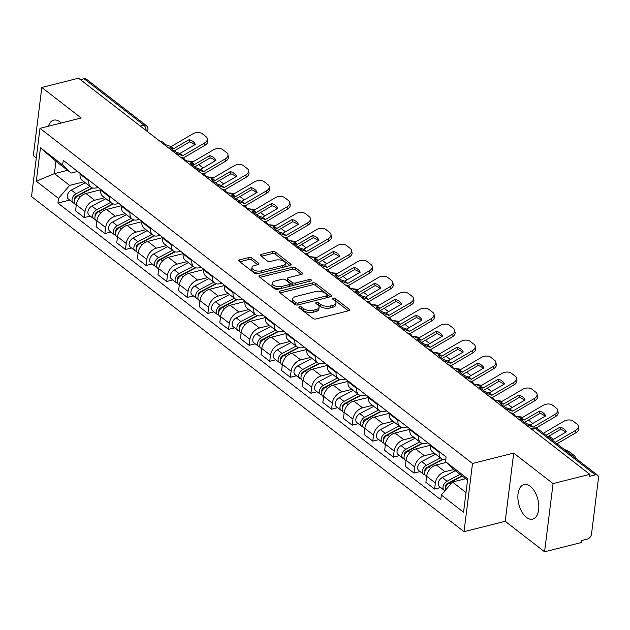 <?xml version="1.0" encoding="UTF-8"?>
<svg xmlns="http://www.w3.org/2000/svg" width="630" height="630" viewBox="0 0 630 630"><rect width="100%" height="100%" fill="white"/><g stroke="black" fill="none" stroke-linecap="round" stroke-linejoin="round"><path stroke-width="0.94" d="M299.502 306.723A1.567 0.756 7.1 0 0 298.856 307.227A1.567 0.756 7.1 0 0 299.14 307.747L312.921 318.418A2.244 1.079 7.1 0 0 316.032 318.969L348.658 310.74A2.244 1.079 7.1 0 0 349.587 310.015A2.244 1.079 7.1 0 0 349.177 309.283L335.396 298.604A1.567 0.756 7.1 0 0 333.223 298.218A1.567 0.756 7.1 0 0 332.569 298.73A1.567 0.756 7.1 0 0 332.861 299.242L334.64 300.628A7.174 3.449 7.1 0 1 335.963 302.975A7.174 3.449 7.1 0 1 332.994 305.306L330.27 305.991A7.174 3.449 7.1 0 1 320.323 304.235L318.536 302.857A1.567 0.756 7.1 0 0 316.362 302.471A1.567 0.756 7.1 0 0 315.709 302.983A1.567 0.756 7.1 0 0 316 303.495L317.78 304.873A7.174 3.449 7.1 0 1 319.103 307.227A7.174 3.449 7.1 0 1 316.134 309.55L313.409 310.236A7.174 3.449 7.1 0 1 303.463 308.487L301.675 307.101A1.567 0.756 7.1 0 0 299.502 306.723M61.204 123.007A17.813 9.836 -104.1 0 0 59.968 121.921A17.813 9.836 -104.1 0 0 53.684 120.157A17.813 9.836 -104.1 0 0 48.415 126.236M526.412 517.34A17.813 9.836 -104.1 0 0 532.704 519.112A17.813 9.836 -104.1 0 0 538.752 504.764A17.813 9.836 -104.1 0 0 530.279 486.328A17.813 9.836 -104.1 0 0 523.995 484.557A17.813 9.836 -104.1 0 0 517.939 498.905A17.813 9.836 -104.1 0 0 526.412 517.34M251.976 258.079A2.244 1.079 7.1 0 0 248.874 257.528L239.715 259.836A2.244 1.079 7.1 0 0 238.786 260.568A2.244 1.079 7.1 0 0 239.203 261.3L254.504 273.16A2.244 1.079 7.1 0 0 257.607 273.704L290.241 265.482A2.244 1.079 7.1 0 0 291.17 264.75A2.244 1.079 7.1 0 0 290.761 264.017L275.46 252.157A2.244 1.079 7.1 0 0 272.349 251.614L261.285 254.402A2.244 1.079 7.1 0 0 260.363 255.126A2.244 1.079 7.1 0 0 260.773 255.859L267.317 260.938A2.244 1.079 7.1 0 0 270.427 261.481L275.916 260.103A6.001 2.882 7.1 0 1 282.264 260.529A6.001 2.882 7.1 0 1 285.335 263.529A6.001 2.882 7.1 0 1 282.854 265.474L261.371 270.892A6.001 2.882 7.1 0 1 255.016 270.467A6.001 2.882 7.1 0 1 251.953 267.466A6.001 2.882 7.1 0 1 254.433 265.514L258.009 264.616A2.244 1.079 7.1 0 0 258.938 263.883A2.244 1.079 7.1 0 0 258.528 263.151L251.976 258.079L251.732 260.064A2.244 1.079 7.1 0 0 248.622 259.521L239.778 261.749M513.702 453.096L505.213 521.293L544.58 551.793L553.069 483.604L513.702 453.096L472.516 463.483L39.997 128.355L81.175 117.975L41.808 87.468L78.561 78.207L589.822 474.335L589.578 476.327L595.303 474.878L535.453 428.51A4.567 2.52 -104.1 0 0 533.846 428.061L531.019 428.77M553.069 483.604L589.822 474.335M280.043 291.084A2.244 1.079 7.1 0 0 279.114 291.816A2.244 1.079 7.1 0 0 279.531 292.548L294.832 304.4A2.244 1.079 7.1 0 0 297.943 304.952L330.569 296.722A2.244 1.079 7.1 0 0 331.498 295.998A2.244 1.079 7.1 0 0 331.089 295.265L315.787 283.405A2.244 1.079 7.1 0 0 312.677 282.862L280.043 291.084L279.83 292.785M274.664 288.784L259.363 276.924A2.244 1.079 7.1 0 1 258.954 276.192A2.244 1.079 7.1 0 1 259.883 275.46L292.509 267.238A2.244 1.079 7.1 0 1 295.62 267.781L302.172 272.861A2.244 1.079 7.1 0 1 302.581 273.593A2.244 1.079 7.1 0 1 301.652 274.318L288.422 277.657A2.244 1.079 7.1 0 0 287.493 278.381A2.244 1.079 7.1 0 0 287.902 279.121L292.249 282.484A2.244 1.079 7.1 0 0 295.36 283.027L309.133 279.555A1.567 0.756 7.1 0 1 310.795 279.673A1.567 0.756 7.1 0 1 311.598 280.452A1.567 0.756 7.1 0 1 310.952 280.964L277.775 289.327A2.244 1.079 7.1 0 1 274.664 288.784M544.58 551.793L581.332 542.532L581.577 540.54L587.302 539.099A4.567 3.111 127.8 0 0 591.491 534.193L598.5 477.926A4.567 3.111 127.8 0 0 597.602 475.248A4.567 3.111 127.8 0 0 595.303 474.878M505.213 521.293L464.026 531.673L31.5 196.552L39.997 128.355M41.808 87.468L33.319 155.665L36.304 157.98M80.435 79.656L84.042 78.75A4.567 3.111 -52.2 0 1 86.341 79.112L146.191 125.48A4.567 3.111 127.8 0 0 143.884 125.118L84.042 78.75M445.78 459.53A10.505 7.166 -52.2 0 1 441.236 458.538A10.505 7.166 -52.2 0 1 439.181 452.372L439.267 451.671M446.331 462.412L436.283 464.948A10.505 7.166 127.8 0 0 426.644 476.233L435.362 482.99A10.505 7.166 -52.2 0 1 445.001 471.705L453.765 469.492M435.362 482.99L434.606 489.053L440.669 487.526M430.542 444.914L430.455 445.615A10.505 7.166 127.8 0 0 432.519 451.781L441.236 458.538M426.644 476.233L425.888 482.297L434.606 489.053M427.943 442.898L425.927 443.41A10.505 7.166 -52.2 0 1 420.627 442.567A10.505 7.166 -52.2 0 1 418.572 436.401L418.659 435.7M420.052 471.555L413.997 473.083L414.753 467.019A10.505 7.166 -52.2 0 1 424.392 455.734L434.369 453.214M409.933 428.943L409.847 429.644A10.505 7.166 127.8 0 0 411.91 435.81L420.627 442.567M430.503 445.237L415.674 448.977A10.505 7.166 127.8 0 0 406.035 460.262L405.279 466.326L413.997 473.083M407.334 426.927L405.318 427.439A10.505 7.166 -52.2 0 1 400.018 426.597A10.505 7.166 -52.2 0 1 397.963 420.43L398.05 419.73M399.444 455.592L393.388 457.12L394.144 451.048A10.505 7.166 -52.2 0 1 403.783 439.764L413.76 437.252M389.324 412.973L389.238 413.682A10.505 7.166 127.8 0 0 391.301 419.84L400.018 426.597M409.894 429.266L395.057 433.007A10.505 7.166 127.8 0 0 385.426 444.3L384.67 450.363L393.388 457.12M386.725 410.965L384.709 411.469A10.505 7.166 -52.2 0 1 379.41 410.634A10.505 7.166 -52.2 0 1 377.354 404.468L377.441 403.767M378.835 439.622L372.779 441.15L373.535 435.086A10.505 7.166 -52.2 0 1 383.174 423.793L393.151 421.281M368.715 397.01L368.629 397.711A10.505 7.166 127.8 0 0 370.692 403.877L379.41 410.634M389.285 413.304L374.448 417.044A10.505 7.166 127.8 0 0 364.817 428.329L364.061 434.393L372.779 441.15M366.117 394.994L364.101 395.498A10.505 7.166 -52.2 0 1 358.801 394.663A10.505 7.166 -52.2 0 1 356.738 388.497L356.832 387.796M358.226 423.651L352.17 425.179L352.926 419.115A10.505 7.166 -52.2 0 1 362.565 407.83L372.543 405.31M348.106 381.04L348.02 381.741A10.505 7.166 127.8 0 0 350.083 387.907L358.801 394.663M368.676 397.333L353.839 401.074A10.505 7.166 127.8 0 0 344.208 412.359L343.452 418.422L352.17 425.179M345.508 379.024L343.492 379.536A10.505 7.166 -52.2 0 1 338.192 378.693A10.505 7.166 -52.2 0 1 336.129 372.527L336.223 371.826M337.617 407.689L331.561 409.209L332.317 403.145A10.505 7.166 -52.2 0 1 341.956 391.86L351.934 389.34M327.498 365.069L327.411 365.77A10.505 7.166 127.8 0 0 329.474 371.936L338.192 378.693M348.067 381.363L333.231 385.103A10.505 7.166 127.8 0 0 323.599 396.396L322.843 402.46L331.561 409.209M324.899 363.053L322.883 363.565A10.505 7.166 -52.2 0 1 317.583 362.723A10.505 7.166 -52.2 0 1 315.52 356.564L315.614 355.863M317.008 391.718L310.952 393.246L311.708 387.182A10.505 7.166 -52.2 0 1 321.347 375.889L331.325 373.377M306.889 349.107L306.802 349.808A10.505 7.166 127.8 0 0 308.865 355.974L317.583 362.723M327.458 365.4L312.622 369.133A10.505 7.166 127.8 0 0 302.991 380.425L302.235 386.489L310.952 393.246M304.29 347.091L302.274 347.595A10.505 7.166 -52.2 0 1 296.974 346.76A10.505 7.166 -52.2 0 1 294.911 340.594L295.005 339.893M296.399 375.748L290.343 377.275L291.099 371.212A10.505 7.166 -52.2 0 1 300.738 359.927L310.716 357.407M286.28 333.136L286.193 333.837A10.505 7.166 127.8 0 0 288.257 340.003L296.974 346.76M306.849 349.43L292.013 353.17A10.505 7.166 127.8 0 0 282.382 364.455L281.626 370.519L290.343 377.275M283.681 331.12L281.665 331.632A10.505 7.166 -52.2 0 1 276.365 330.789A10.505 7.166 -52.2 0 1 274.302 324.623L274.397 323.922M275.79 359.777L269.734 361.305L270.49 355.241A10.505 7.166 -52.2 0 1 280.13 343.956L290.107 341.436M265.671 317.166L265.584 317.866A10.505 7.166 127.8 0 0 267.648 324.033L276.365 330.789M286.24 333.459L271.404 337.2A10.505 7.166 127.8 0 0 261.773 348.484L261.017 354.548L269.734 361.305M263.072 315.15L261.056 315.661A10.505 7.166 -52.2 0 1 255.756 314.819A10.505 7.166 -52.2 0 1 253.693 308.661L253.788 307.952M255.181 343.815L249.126 345.342L249.882 339.279A10.505 7.166 -52.2 0 1 259.521 327.986L269.498 325.474M245.062 301.203L244.975 301.904A10.505 7.166 127.8 0 0 247.039 308.062L255.756 314.819M265.632 317.488L250.795 321.229A10.505 7.166 127.8 0 0 241.164 332.522L240.408 338.586L249.126 345.342M242.463 299.187L240.447 299.691A10.505 7.166 -52.2 0 1 235.148 298.856A10.505 7.166 -52.2 0 1 233.084 292.69L233.179 291.989M234.573 327.844L228.517 329.372L229.273 323.308A10.505 7.166 -52.2 0 1 238.912 312.023L248.889 309.503M224.453 285.232L224.367 285.933A10.505 7.166 127.8 0 0 226.43 292.099L235.148 298.856M245.023 301.526L230.186 305.267A10.505 7.166 127.8 0 0 220.555 316.551L219.799 322.615L228.517 329.372M221.855 283.216L219.839 283.728A10.505 7.166 -52.2 0 1 214.539 282.886A10.505 7.166 -52.2 0 1 212.475 276.72L212.57 276.019M213.964 311.874L207.908 313.401L208.664 307.338A10.505 7.166 -52.2 0 1 218.303 296.053L228.28 293.533M203.844 269.262L203.758 269.963A10.505 7.166 127.8 0 0 205.821 276.129L214.539 282.886M224.414 285.555L209.577 289.296A10.505 7.166 127.8 0 0 199.946 300.581L199.19 306.645L207.908 313.401M201.246 267.246L199.23 267.758A10.505 7.166 -52.2 0 1 193.93 266.915A10.505 7.166 -52.2 0 1 191.866 260.749L191.953 260.048M193.355 295.911L187.299 297.439L188.055 291.367A10.505 7.166 -52.2 0 1 197.694 280.082L207.672 277.57M183.236 253.291L183.149 254A10.505 7.166 127.8 0 0 185.212 260.159L193.93 266.915M203.805 269.585L188.969 273.325A10.505 7.166 127.8 0 0 179.337 284.618L178.581 290.682L187.299 297.439M180.637 251.275L178.621 251.787A10.505 7.166 -52.2 0 1 173.321 250.945A10.505 7.166 -52.2 0 1 171.258 244.786L171.344 244.086M172.746 279.94L166.69 281.468L167.446 275.405A10.505 7.166 -52.2 0 1 177.085 264.112L187.063 261.6M162.627 237.329L162.54 238.03A10.505 7.166 127.8 0 0 164.603 244.196L173.321 250.945M183.196 253.622L168.36 257.363A10.505 7.166 127.8 0 0 158.728 268.648L157.972 274.712L166.69 281.468M160.028 235.313L158.004 235.817A10.505 7.166 -52.2 0 1 152.712 234.982A10.505 7.166 -52.2 0 1 150.649 228.816L150.735 228.115M152.137 263.97L146.081 265.498L146.837 259.434A10.505 7.166 -52.2 0 1 156.476 248.149L166.454 245.629M142.018 221.358L141.931 222.059A10.505 7.166 127.8 0 0 143.994 228.225L152.712 234.982M162.587 237.652L147.751 241.392A10.505 7.166 127.8 0 0 138.12 252.677L137.364 258.741L146.081 265.498M139.419 219.342L137.395 219.854A10.505 7.166 -52.2 0 1 132.103 219.012A10.505 7.166 -52.2 0 1 130.04 212.845L130.126 212.145M131.528 248L125.472 249.527L126.228 243.464A10.505 7.166 -52.2 0 1 135.867 232.179L145.845 229.659M121.409 205.388L121.322 206.089A10.505 7.166 127.8 0 0 123.386 212.255L132.103 219.012M141.978 221.681L127.142 225.422A10.505 7.166 127.8 0 0 117.511 236.707L116.755 242.778L125.472 249.527M118.81 203.372L116.786 203.884A10.505 7.166 -52.2 0 1 111.494 203.041A10.505 7.166 -52.2 0 1 109.431 196.883L109.518 196.174M110.919 232.037L104.863 233.565L105.62 227.501A10.505 7.166 -52.2 0 1 115.251 216.208L125.236 213.696M100.8 189.425L100.713 190.126A10.505 7.166 127.8 0 0 102.777 196.292L111.494 203.041M121.37 205.719L106.533 209.451A10.505 7.166 127.8 0 0 96.902 220.744L96.146 226.808L104.863 233.565M98.201 187.409L96.177 187.913A10.505 7.166 -52.2 0 1 90.885 187.078A10.505 7.166 -52.2 0 1 88.822 180.912L88.909 180.212M90.311 216.066L84.255 217.594L85.011 211.53A10.505 7.166 -52.2 0 1 94.642 200.245L104.627 197.726M80.191 173.455L80.105 174.156A10.505 7.166 127.8 0 0 82.168 180.322L90.885 187.078M100.761 189.748L85.924 193.489A10.505 7.166 127.8 0 0 76.293 204.774L75.537 210.837L84.255 217.594M467.539 480.202L453.994 469.704L445.512 461.633L446.095 456.963L63.244 160.327L62.661 164.997L71.143 173.069L55.944 161.296L54.408 173.62L69.607 185.393L84.018 181.755M465.617 478.713L452.458 482.029L466.003 492.526M445.512 461.633L467.712 478.831L463.546 512.229L441.354 495.038L452.458 482.029M69.607 185.393L58.503 198.395L57.921 203.073L440.772 499.708L441.354 495.038M58.503 198.395L36.312 181.204L40.47 147.798L62.661 164.997M472.516 463.483L464.026 531.673M67.575 170.305L54.408 173.62L36.312 181.204M77.592 171.439L71.143 173.069M69.702 200.096L57.921 203.073M55.944 161.296L40.47 147.798M300.345 308.676A1.567 0.756 7.1 0 1 301.431 309.094L303.211 310.472A7.174 3.449 7.1 0 0 313.165 312.228L313.409 310.236M319.103 307.227L318.851 309.212A7.174 3.449 7.1 0 1 315.882 311.543L313.165 312.228M335.963 302.975L335.711 304.959A7.174 3.449 7.1 0 1 332.742 307.29L330.025 307.975A7.174 3.449 7.1 0 1 320.072 306.227L318.292 304.841A1.567 0.756 7.1 0 0 317.205 304.424M348.351 310.818L335.152 300.589A1.567 0.756 7.1 0 0 334.065 300.179M330.262 296.801L315.536 285.398A2.244 1.079 7.1 0 0 312.425 284.847L280.106 292.997M295.942 302.66A1.567 0.756 7.1 0 0 298.116 303.046L326.757 295.824A1.567 0.756 7.1 0 0 327.411 295.312A1.567 0.756 7.1 0 0 327.12 294.801L325.238 293.344A7.174 3.449 7.1 0 0 315.291 291.588L295.714 296.525A7.174 3.449 7.1 0 0 292.745 298.856A7.174 3.449 7.1 0 0 294.06 301.203L295.942 302.66L295.69 304.644A1.567 0.756 7.1 0 0 296.565 305.022M326.907 297.651A1.567 0.756 7.1 0 0 327.159 297.297L327.411 295.312M292.745 298.856L292.493 300.841A7.174 3.449 7.1 0 0 293.816 303.188L294.06 301.203M295.69 304.644L293.816 303.188M259.946 277.373L292.265 269.223L292.509 267.238M301.345 274.397L295.375 269.774A2.244 1.079 7.1 0 0 292.265 269.223M287.493 278.381L287.241 280.374A2.244 1.079 7.1 0 0 287.658 281.106L291.997 284.469A2.244 1.079 7.1 0 0 294.501 285.106M274.688 281.122A6.001 2.882 7.1 0 0 272.207 283.067A6.001 2.882 7.1 0 0 275.271 286.067A6.001 2.882 7.1 0 0 281.626 286.493L289.194 284.587A2.244 1.079 7.1 0 0 290.123 283.854A2.244 1.079 7.1 0 0 289.705 283.122L285.366 279.759A2.244 1.079 7.1 0 0 282.256 279.208L274.688 281.122M272.207 283.067L271.955 285.051A6.001 2.882 7.1 0 0 280.421 288.658M289.43 286.39A2.244 1.079 7.1 0 0 289.871 285.847L290.123 283.854M257.702 264.695L251.732 260.064M251.953 267.466L251.701 269.451A6.001 2.882 7.1 0 0 260.166 273.058M283.437 267.191A6.001 2.882 7.1 0 0 285.083 265.521L285.335 263.529M289.934 265.553L275.208 254.15A2.244 1.079 7.1 0 0 272.097 253.599L261.348 256.308M564.307 449.442A6.851 1.921 22 0 1 570.071 452.332L573.906 455.301A6.851 1.921 22 0 1 575.237 457.301L575.048 457.766M461.947 475.87L447.347 483.556A2.74 1.866 127.8 0 0 445.567 487.36M460.026 474.382L447.032 481.226A5.709 3.89 127.8 0 0 443.284 485.738A5.709 3.89 127.8 0 0 444.15 490.227A5.709 3.89 127.8 0 0 445.063 490.691M455.269 470.697L442.276 477.54A5.709 3.89 127.8 0 0 438.527 482.052A5.709 3.89 127.8 0 0 439.394 486.541L444.15 490.227M450.127 482.509L448.599 482.895M462.27 476.123L449.277 482.958A5.709 3.89 127.8 0 0 445.363 490.337M546.045 435.298L560.07 427.077L560.527 429.337L547.903 436.732M552.25 440.11L566.275 431.889A14.159 8.93 168.6 0 0 560.07 427.077M578.277 426.006L578.726 428.266A6.851 4.323 168.6 0 1 575.977 432.692L575.521 430.432A6.851 4.323 -11.4 0 0 578.277 426.006A6.851 4.323 -11.4 0 0 577.048 424.147L573.213 421.179A6.851 4.323 -11.4 0 0 563.763 421.32L543.399 433.251M557.014 443.796L575.977 432.692M560.527 429.337A14.159 8.93 168.6 0 1 565.59 432.29M555.156 442.362L575.521 430.432M549.053 436.062A6.851 1.921 22 0 1 549.462 436.362L553.298 439.33A6.851 1.921 22 0 1 553.416 439.425M442.551 459.262L426.738 467.586A2.74 1.866 127.8 0 0 424.959 471.397M440.401 457.892L426.423 465.255A5.709 3.89 127.8 0 0 422.675 469.767A5.709 3.89 127.8 0 0 423.541 474.256A5.709 3.89 127.8 0 0 424.903 474.815M435.653 454.206L421.667 461.57A5.709 3.89 127.8 0 0 417.918 466.082A5.709 3.89 127.8 0 0 418.785 470.571L423.541 474.256M429.518 466.547L427.99 466.924M443.048 459.42L428.668 466.995A5.709 3.89 127.8 0 0 424.919 471.508A5.709 3.89 127.8 0 0 425.785 475.997L426.597 476.627M528.444 420.092A6.851 1.921 22 0 1 528.853 420.399L532.689 423.36A6.851 1.921 22 0 1 532.807 423.454M522.64 417.367A6.851 1.921 22 0 0 519.876 416.761L516.671 416.398M421.942 443.292L406.13 451.623A2.74 1.866 127.8 0 0 404.35 455.427M419.793 441.921L405.807 449.284A5.709 3.89 127.8 0 0 402.066 453.797A5.709 3.89 127.8 0 0 402.932 458.286A5.709 3.89 127.8 0 0 404.295 458.845M415.044 438.236L401.058 445.599A5.709 3.89 127.8 0 0 397.309 450.119A5.709 3.89 127.8 0 0 398.176 454.6L402.932 458.286M408.909 450.576L407.382 450.962M422.439 443.457L408.059 451.025A5.709 3.89 127.8 0 0 404.31 455.537A5.709 3.89 127.8 0 0 405.177 460.026L405.988 460.656M507.835 404.121A6.851 1.921 22 0 1 508.245 404.428L512.08 407.397A6.851 1.921 22 0 1 512.198 407.492M502.031 401.397A6.851 1.921 22 0 0 499.259 400.79L496.062 400.428M401.334 427.329L385.521 435.653A2.74 1.866 127.8 0 0 383.741 439.456M399.184 425.951L385.198 433.314A5.709 3.89 127.8 0 0 381.457 437.834A5.709 3.89 127.8 0 0 382.323 442.323A5.709 3.89 127.8 0 0 383.686 442.882M394.435 422.265L380.449 429.628A5.709 3.89 127.8 0 0 376.701 434.149A5.709 3.89 127.8 0 0 377.567 438.637L382.323 442.323M388.3 434.606L386.773 434.991M401.83 427.487L387.45 435.054A5.709 3.89 127.8 0 0 383.702 439.575A5.709 3.89 127.8 0 0 384.568 444.063L385.379 444.685M539.461 411.114L524.105 420.084L520.262 418.777A14.159 2.268 29.1 0 0 522.664 420.934A14.159 2.268 29.1 0 0 526.467 423.588L530.31 424.896L545.667 415.926A14.159 8.93 168.6 0 0 539.461 411.114L539.918 413.374L524.68 422.297A3.426 2.339 -52.2 0 1 524.593 422.344M514.907 415.769L521.459 418.036L543.154 405.35A6.851 4.323 -11.4 0 1 552.605 405.208L556.44 408.177A6.851 4.323 -11.4 0 1 557.668 410.035L558.117 412.296A6.851 4.323 168.6 0 1 555.369 416.721L554.912 414.461A6.851 4.323 -11.4 0 0 557.668 410.035M525.428 424.447L533.216 427.148L554.912 414.461M536.035 428.046L555.369 416.721M539.918 413.374A14.159 8.93 168.6 0 1 544.981 416.328M518.852 395.144L503.496 404.121L499.653 402.814A14.159 2.268 29.1 0 0 502.055 404.972A14.159 2.268 29.1 0 0 505.858 407.626L509.702 408.933L525.058 399.955A14.159 8.93 168.6 0 0 518.852 395.144L519.309 397.404L504.071 406.326A3.426 2.339 -52.2 0 1 503.984 406.374M494.298 399.806L500.85 402.074L522.546 389.387A6.851 4.323 -11.4 0 1 531.996 389.238L535.831 392.207A6.851 4.323 -11.4 0 1 537.059 394.065L537.508 396.325A6.851 4.323 168.6 0 1 534.76 400.751L534.303 398.499A6.851 4.323 -11.4 0 0 537.059 394.065M504.819 408.476L512.607 411.185L534.303 398.499M512.97 413.508A3.426 2.339 127.8 0 0 513.182 413.39L534.76 400.751M519.309 397.404A14.159 8.93 168.6 0 1 524.373 400.357M498.243 379.173L482.887 388.151L479.044 386.844A14.159 2.268 29.1 0 0 481.446 389.001A14.159 2.268 29.1 0 0 485.25 391.655L489.093 392.962L504.449 383.985A14.159 8.93 168.6 0 0 498.243 379.173L498.7 381.433L483.462 390.364A3.426 2.339 -52.2 0 1 483.375 390.411M473.689 383.835L480.241 386.103L501.937 373.417A6.851 4.323 -11.4 0 1 511.387 373.267L515.222 376.236A6.851 4.323 -11.4 0 1 516.45 378.102L516.899 380.363A6.851 4.323 168.6 0 1 514.151 384.788L513.694 382.528A6.851 4.323 -11.4 0 0 516.45 378.102M484.21 392.506L491.998 395.215L513.694 382.528M492.361 397.546A3.426 2.339 127.8 0 0 492.573 397.42L514.151 384.788M498.7 381.433A14.159 8.93 168.6 0 1 503.764 384.387M487.226 388.159A6.851 1.921 22 0 1 487.636 388.458L491.471 391.427A6.851 1.921 22 0 1 491.589 391.521M481.422 385.434A6.851 1.921 22 0 0 478.65 384.82L475.445 384.457M380.725 411.358L364.912 419.682A2.74 1.866 127.8 0 0 363.132 423.494M378.575 409.988L364.589 417.351A5.709 3.89 127.8 0 0 360.848 421.864A5.709 3.89 127.8 0 0 361.714 426.352A5.709 3.89 127.8 0 0 363.077 426.912M373.826 406.303L359.84 413.666A5.709 3.89 127.8 0 0 356.092 418.178A5.709 3.89 127.8 0 0 356.958 422.667L361.714 426.352M367.692 418.635L366.164 419.021M381.221 411.516L366.841 419.092A5.709 3.89 127.8 0 0 363.093 423.604A5.709 3.89 127.8 0 0 363.959 428.093L364.77 428.723M466.617 372.188A6.851 1.921 22 0 1 467.027 372.488L470.862 375.456A6.851 1.921 22 0 1 470.98 375.551M460.813 369.464A6.851 1.921 22 0 0 458.041 368.849L454.836 368.495M360.116 395.388L344.303 403.712A2.74 1.866 127.8 0 0 342.523 407.523M357.966 394.018L343.98 401.381A5.709 3.89 127.8 0 0 340.239 405.893A5.709 3.89 127.8 0 0 341.106 410.382A5.709 3.89 127.8 0 0 342.468 410.941M353.217 390.332L339.231 397.695A5.709 3.89 127.8 0 0 335.483 402.208A5.709 3.89 127.8 0 0 336.349 406.697L341.106 410.382M347.083 402.672L345.555 403.058M360.612 395.545L346.232 403.121A5.709 3.89 127.8 0 0 342.484 407.634A5.709 3.89 127.8 0 0 343.35 412.122L344.161 412.752M477.634 363.211L462.278 372.18L458.435 370.873A14.159 2.268 29.1 0 0 460.837 373.031A14.159 2.268 29.1 0 0 464.641 375.685L468.484 376.992L483.84 368.022A14.159 8.93 168.6 0 0 477.634 363.211L478.091 365.471L462.853 374.393A3.426 2.339 -52.2 0 1 462.766 374.44M453.08 367.865L459.632 370.133L481.328 357.446A6.851 4.323 -11.4 0 1 490.778 357.305L494.613 360.273A6.851 4.323 -11.4 0 1 495.841 362.132L496.29 364.392A6.851 4.323 168.6 0 1 493.542 368.818L493.085 366.558A6.851 4.323 -11.4 0 0 495.841 362.132M463.601 376.535L471.39 379.244L493.085 366.558M471.752 381.575A3.426 2.339 127.8 0 0 471.965 381.457L493.542 368.818M478.091 365.471A14.159 8.93 168.6 0 1 483.155 368.424M457.026 347.24L441.669 356.218L437.826 354.911A14.159 2.268 29.1 0 0 440.228 357.068A14.159 2.268 29.1 0 0 444.032 359.722L447.875 361.029L463.231 352.052A14.159 8.93 168.6 0 0 457.026 347.24L457.482 349.5L442.244 358.423A3.426 2.339 -52.2 0 1 442.158 358.47M432.471 351.894L439.023 354.17L460.719 341.484A6.851 4.323 -11.4 0 1 470.169 341.334L474.004 344.303A6.851 4.323 -11.4 0 1 475.225 346.161L475.681 348.421A6.851 4.323 168.6 0 1 472.933 352.847L472.476 350.587A6.851 4.323 -11.4 0 0 475.225 346.161M442.992 360.573L450.781 363.282L472.476 350.587M451.143 365.605A3.426 2.339 127.8 0 0 451.356 365.487L472.933 352.847M457.482 349.5A14.159 8.93 168.6 0 1 462.546 352.454M446.009 356.218A6.851 1.921 22 0 1 446.418 356.525L450.253 359.494A6.851 1.921 22 0 1 450.371 359.588M440.205 353.493A6.851 1.921 22 0 0 437.433 352.887L434.227 352.524M339.507 379.425L323.694 387.749A2.74 1.866 127.8 0 0 321.914 391.553M337.357 378.047L323.371 385.41A5.709 3.89 127.8 0 0 319.63 389.931A5.709 3.89 127.8 0 0 320.497 394.419A5.709 3.89 127.8 0 0 321.859 394.971M332.601 374.362L318.623 381.725A5.709 3.89 127.8 0 0 314.874 386.245A5.709 3.89 127.8 0 0 315.74 390.734L320.497 394.419M326.474 386.702L324.946 387.088M340.003 379.583L325.623 387.151A5.709 3.89 127.8 0 0 321.875 391.671A5.709 3.89 127.8 0 0 322.741 396.152L323.552 396.782M425.4 340.255A6.851 1.921 22 0 1 425.809 340.554L429.644 343.523A6.851 1.921 22 0 1 429.762 343.618M419.596 337.53A6.851 1.921 22 0 0 416.824 336.916L413.619 336.554M318.898 363.455L303.085 371.779A2.74 1.866 127.8 0 0 301.305 375.582M316.748 362.085L302.762 369.448A5.709 3.89 127.8 0 0 299.022 373.96A5.709 3.89 127.8 0 0 299.888 378.449A5.709 3.89 127.8 0 0 301.25 379.008M311.992 358.399L298.014 365.762A5.709 3.89 127.8 0 0 294.265 370.275A5.709 3.89 127.8 0 0 295.131 374.763L299.888 378.449M305.865 370.731L304.337 371.117M319.394 363.612L305.014 371.188A5.709 3.89 127.8 0 0 301.266 375.7A5.709 3.89 127.8 0 0 302.132 380.189L302.943 380.811M404.791 324.285A6.851 1.921 22 0 1 405.2 324.584L409.035 327.553A6.851 1.921 22 0 1 409.153 327.647M398.987 321.56A6.851 1.921 22 0 0 396.215 320.946L393.01 320.583M298.289 347.484L282.476 355.808A2.74 1.866 127.8 0 0 280.697 359.62M296.139 346.114L282.153 353.477A5.709 3.89 127.8 0 0 278.413 357.99A5.709 3.89 127.8 0 0 279.279 362.478A5.709 3.89 127.8 0 0 280.641 363.037M291.383 342.429L277.397 349.792A5.709 3.89 127.8 0 0 273.656 354.304A5.709 3.89 127.8 0 0 274.523 358.793L279.279 362.478M285.256 354.769L283.728 355.155M298.785 347.642L284.406 355.218A5.709 3.89 127.8 0 0 280.657 359.73A5.709 3.89 127.8 0 0 281.523 364.219L282.334 364.849M384.182 308.314A6.851 1.921 22 0 1 384.591 308.621L388.426 311.59A6.851 1.921 22 0 1 388.545 311.685M378.378 305.589A6.851 1.921 22 0 0 375.606 304.983L372.401 304.621M277.68 331.522L261.867 339.846A2.74 1.866 127.8 0 0 260.088 343.649M275.53 330.144L261.544 337.507A5.709 3.89 127.8 0 0 257.804 342.027A5.709 3.89 127.8 0 0 258.67 346.508A5.709 3.89 127.8 0 0 260.032 347.067M270.774 326.458L256.788 333.821A5.709 3.89 127.8 0 0 253.047 338.341A5.709 3.89 127.8 0 0 253.914 342.822L258.67 346.508M264.647 338.798L263.12 339.184M278.176 331.679L263.797 339.247A5.709 3.89 127.8 0 0 260.048 343.767A5.709 3.89 127.8 0 0 260.914 348.248L261.726 348.878M363.573 292.344A6.851 1.921 22 0 1 363.982 292.651L367.81 295.62A6.851 1.921 22 0 1 367.936 295.714M357.769 289.627A6.851 1.921 22 0 0 354.997 289.012L351.792 288.65M257.072 315.551L241.258 323.875A2.74 1.866 127.8 0 0 239.479 327.679M254.922 314.173L240.936 321.536A5.709 3.89 127.8 0 0 237.195 326.057A5.709 3.89 127.8 0 0 238.061 330.545A5.709 3.89 127.8 0 0 239.424 331.104M250.165 310.488L236.179 317.859A5.709 3.89 127.8 0 0 232.439 322.371A5.709 3.89 127.8 0 0 233.305 326.86L238.061 330.545M244.038 322.828L242.511 323.214M257.568 315.709L243.188 323.277A5.709 3.89 127.8 0 0 239.439 327.797A5.709 3.89 127.8 0 0 240.306 332.286L241.117 332.908M342.964 276.381A6.851 1.921 22 0 1 343.374 276.68L347.201 279.649A6.851 1.921 22 0 1 347.327 279.744M337.16 273.656A6.851 1.921 22 0 0 334.388 273.042L331.183 272.68M236.463 299.581L220.65 307.905A2.74 1.866 127.8 0 0 218.87 311.716M234.313 298.211L220.327 305.574A5.709 3.89 127.8 0 0 216.586 310.086A5.709 3.89 127.8 0 0 217.452 314.575A5.709 3.89 127.8 0 0 218.815 315.134M229.556 294.525L215.57 301.888A5.709 3.89 127.8 0 0 211.83 306.4A5.709 3.89 127.8 0 0 212.696 310.889L217.452 314.575M223.43 306.865L221.902 307.243M236.959 299.738L222.579 307.314A5.709 3.89 127.8 0 0 218.831 311.826A5.709 3.89 127.8 0 0 219.697 316.315L220.508 316.945M322.355 260.411A6.851 1.921 22 0 1 322.765 260.718L326.592 263.679A6.851 1.921 22 0 1 326.718 263.773M316.551 257.686A6.851 1.921 22 0 0 313.779 257.079L310.574 256.717M215.854 283.61L200.041 291.934A2.74 1.866 127.8 0 0 198.261 295.746M213.704 282.24L199.718 289.603A5.709 3.89 127.8 0 0 195.977 294.115A5.709 3.89 127.8 0 0 196.844 298.604A5.709 3.89 127.8 0 0 198.206 299.163M208.947 278.555L194.961 285.918A5.709 3.89 127.8 0 0 191.221 290.438A5.709 3.89 127.8 0 0 192.087 294.919L196.844 298.604M202.821 290.895L201.293 291.28M216.35 283.776L201.97 291.343A5.709 3.89 127.8 0 0 198.222 295.856A5.709 3.89 127.8 0 0 199.088 300.345L199.899 300.975M301.746 244.44A6.851 1.921 22 0 1 302.156 244.747L305.983 247.716A6.851 1.921 22 0 1 306.109 247.81M295.942 241.715A6.851 1.921 22 0 0 293.17 241.109L289.965 240.747M195.245 267.648L179.432 275.971A2.74 1.866 127.8 0 0 177.652 279.775M193.095 266.269L179.109 273.633A5.709 3.89 127.8 0 0 175.368 278.153A5.709 3.89 127.8 0 0 176.235 282.642A5.709 3.89 127.8 0 0 177.597 283.201M188.338 262.584L174.352 269.947A5.709 3.89 127.8 0 0 170.612 274.467A5.709 3.89 127.8 0 0 171.478 278.956L176.235 282.642M182.212 274.924L180.684 275.31M195.741 267.805L181.361 275.373A5.709 3.89 127.8 0 0 177.613 279.893A5.709 3.89 127.8 0 0 178.479 284.382L179.29 285.004M436.417 331.27L421.06 340.247L417.217 338.94A14.159 2.268 29.1 0 0 419.619 341.098A14.159 2.268 29.1 0 0 423.423 343.752L427.266 345.059L442.622 336.081A14.159 8.93 168.6 0 0 436.417 331.27L436.873 333.53L421.635 342.452A3.426 2.339 -52.2 0 1 421.549 342.507M411.863 335.932L418.415 338.2L440.11 325.513A6.851 4.323 -11.4 0 1 449.56 325.363L453.395 328.332A6.851 4.323 -11.4 0 1 454.616 330.199L455.073 332.451A6.851 4.323 168.6 0 1 452.324 336.885L451.867 334.625A6.851 4.323 -11.4 0 0 454.616 330.199M422.384 344.602L430.172 347.311L451.867 334.625M430.534 349.634A3.426 2.339 127.8 0 0 430.747 349.516L452.324 336.885M436.873 333.53A14.159 8.93 168.6 0 1 441.937 336.483M415.808 315.307L400.452 324.277L396.609 322.969A14.159 2.268 29.1 0 0 399.01 325.127A14.159 2.268 29.1 0 0 402.814 327.781L406.657 329.088L422.013 320.111A14.159 8.93 168.6 0 0 415.808 315.307L416.257 317.559L401.026 326.49A3.426 2.339 -52.2 0 1 400.94 326.537M391.254 319.961L397.806 322.229L419.501 309.543A6.851 4.323 -11.4 0 1 428.951 309.401L432.786 312.37A6.851 4.323 -11.4 0 1 434.007 314.228L434.464 316.488A6.851 4.323 168.6 0 1 431.715 320.914L431.259 318.654A6.851 4.323 -11.4 0 0 434.007 314.228M401.775 328.632L409.563 331.341L431.259 318.654M409.925 333.672A3.426 2.339 127.8 0 0 410.138 333.553L431.715 320.914M416.257 317.559A14.159 8.93 168.6 0 1 421.328 320.52M395.199 299.337L379.843 308.314L376 307.007A14.159 2.268 29.1 0 0 378.402 309.165A14.159 2.268 29.1 0 0 382.205 311.811L386.048 313.118L401.404 304.148A14.159 8.93 168.6 0 0 395.199 299.337L395.648 301.597L380.418 310.519A3.426 2.339 -52.2 0 1 380.331 310.566M370.645 303.991L377.197 306.267L398.892 293.572A6.851 4.323 -11.4 0 1 408.342 293.43L412.177 296.399A6.851 4.323 -11.4 0 1 413.398 298.258L413.855 300.518A6.851 4.323 168.6 0 1 411.106 304.944L410.65 302.683A6.851 4.323 -11.4 0 0 413.398 298.258M381.166 312.669L388.954 315.37L410.65 302.683M389.316 317.701A3.426 2.339 127.8 0 0 389.529 317.583L411.106 304.944M395.648 301.597A14.159 8.93 168.6 0 1 400.719 304.55M374.59 283.366L359.234 292.344L355.391 291.036A14.159 2.268 29.1 0 0 357.793 293.194A14.159 2.268 29.1 0 0 361.596 295.848L365.439 297.155L380.796 288.178A14.159 8.93 168.6 0 0 374.59 283.366L375.039 285.626L359.809 294.549A3.426 2.339 -52.2 0 1 359.722 294.596M350.036 288.028L356.588 290.296L378.284 277.609A6.851 4.323 -11.4 0 1 387.733 277.46L391.569 280.429A6.851 4.323 -11.4 0 1 392.789 282.287L393.246 284.547A6.851 4.323 168.6 0 1 390.498 288.973L390.041 286.721A6.851 4.323 -11.4 0 0 392.789 282.287M360.557 296.698L368.345 299.407L390.041 286.721M368.707 301.731A3.426 2.339 127.8 0 0 368.92 301.613L390.498 288.973M375.039 285.626A14.159 8.93 168.6 0 1 380.111 288.579M353.981 267.396L338.625 276.373L334.782 275.066A14.159 2.268 29.1 0 0 337.184 277.224A14.159 2.268 29.1 0 0 340.988 279.877L344.83 281.185L360.187 272.207A14.159 8.93 168.6 0 0 353.981 267.396L354.43 269.656L339.2 278.586A3.426 2.339 -52.2 0 1 339.113 278.633M329.427 272.058L335.979 274.326L357.675 261.639A6.851 4.323 -11.4 0 1 367.125 261.497L370.96 264.466A6.851 4.323 -11.4 0 1 372.18 266.325L372.637 268.585A6.851 4.323 168.6 0 1 369.889 273.01L369.432 270.75A6.851 4.323 -11.4 0 0 372.18 266.325M339.948 280.728L347.736 283.437L369.432 270.75M348.099 285.768A3.426 2.339 127.8 0 0 348.311 285.65L369.889 273.01M354.43 269.656A14.159 8.93 168.6 0 1 359.502 272.609M333.372 251.433L318.016 260.403L314.173 259.095A14.159 2.268 29.1 0 0 316.575 261.253A14.159 2.268 29.1 0 0 320.379 263.907L324.222 265.214L339.578 256.245A14.159 8.93 168.6 0 0 333.372 251.433L333.821 253.693L318.591 262.615A3.426 2.339 -52.2 0 1 318.504 262.663M308.818 256.087L315.37 258.355L337.066 245.668A6.851 4.323 -11.4 0 1 346.516 245.527L350.351 248.496A6.851 4.323 -11.4 0 1 351.572 250.354L352.028 252.614A6.851 4.323 168.6 0 1 349.28 257.04L348.823 254.78A6.851 4.323 -11.4 0 0 351.572 250.354M319.339 264.757L327.127 267.466L348.823 254.78M327.49 269.798A3.426 2.339 127.8 0 0 327.702 269.679L349.28 257.04M333.821 253.693A14.159 8.93 168.6 0 1 338.893 256.646M312.764 235.463L297.407 244.44L293.564 243.133A14.159 2.268 29.1 0 0 295.966 245.291A14.159 2.268 29.1 0 0 299.77 247.944L303.613 249.252L318.969 240.274A14.159 8.93 168.6 0 0 312.764 235.463L313.212 237.723L297.982 246.645A3.426 2.339 -52.2 0 1 297.895 246.692M288.209 240.125L294.761 242.393L316.457 229.706A6.851 4.323 -11.4 0 1 325.907 229.556L329.742 232.525A6.851 4.323 -11.4 0 1 330.963 234.384L331.419 236.644A6.851 4.323 168.6 0 1 328.671 241.07L328.214 238.809A6.851 4.323 -11.4 0 0 330.963 234.384M298.73 248.795L306.519 251.504L328.214 238.809M306.881 253.827A3.426 2.339 127.8 0 0 307.093 253.709L328.671 241.07M313.212 237.723A14.159 8.93 168.6 0 1 318.284 240.676M292.147 219.492L276.798 228.47L272.955 227.162A14.159 2.268 29.1 0 0 275.357 229.32A14.159 2.268 29.1 0 0 279.161 231.974L283.004 233.281L298.36 224.304A14.159 8.93 168.6 0 0 292.147 219.492L292.603 221.752L277.373 230.682A3.426 2.339 -52.2 0 1 277.287 230.73M267.6 224.154L274.152 226.422L295.848 213.735A6.851 4.323 -11.4 0 1 305.298 213.586L309.133 216.555A6.851 4.323 -11.4 0 1 310.354 218.421L310.81 220.681A6.851 4.323 168.6 0 1 308.062 225.107L307.605 222.847A6.851 4.323 -11.4 0 0 310.354 218.421M278.121 232.824L285.91 235.533L307.605 222.847M286.272 237.857A3.426 2.339 127.8 0 0 286.485 237.738L308.062 225.107M292.603 221.752A14.159 8.93 168.6 0 1 297.675 224.705M281.137 228.477A6.851 1.921 22 0 1 281.547 228.777L285.374 231.745A6.851 1.921 22 0 1 285.5 231.84M275.334 225.753A6.851 1.921 22 0 0 272.562 225.138L269.356 224.776M174.636 251.677L158.823 260.001A2.74 1.866 127.8 0 0 157.043 263.812M172.486 250.307L158.5 257.67A5.709 3.89 127.8 0 0 154.76 262.182A5.709 3.89 127.8 0 0 155.626 266.671A5.709 3.89 127.8 0 0 156.988 267.23M167.73 246.621L153.744 253.984A5.709 3.89 127.8 0 0 150.003 258.497A5.709 3.89 127.8 0 0 150.869 262.986L155.626 266.671M161.603 258.954L160.075 259.339M175.132 251.835L160.752 259.41A5.709 3.89 127.8 0 0 157.004 263.923A5.709 3.89 127.8 0 0 157.87 268.411L158.681 269.041M271.538 203.529L256.19 212.499L252.346 211.192A14.159 2.268 29.1 0 0 254.748 213.35A14.159 2.268 29.1 0 0 258.552 216.003L262.395 217.311L277.751 208.341A14.159 8.93 168.6 0 0 271.538 203.529L271.995 205.789L256.764 214.712A3.426 2.339 -52.2 0 1 256.678 214.759M246.991 208.184L253.543 210.452L275.239 197.765A6.851 4.323 -11.4 0 1 284.689 197.623L288.524 200.592A6.851 4.323 -11.4 0 1 289.745 202.45L290.202 204.711A6.851 4.323 168.6 0 1 287.453 209.136L286.996 206.876A6.851 4.323 -11.4 0 0 289.745 202.45M257.512 216.854L265.301 219.563L286.996 206.876M265.663 221.894A3.426 2.339 127.8 0 0 265.876 221.776L287.453 209.136M271.995 205.789A14.159 8.93 168.6 0 1 277.066 208.743M260.529 212.507A6.851 1.921 22 0 1 260.938 212.806L264.765 215.775A6.851 1.921 22 0 1 264.891 215.869M254.725 209.782A6.851 1.921 22 0 0 251.953 209.168L248.748 208.814M154.027 235.707L138.214 244.03A2.74 1.866 127.8 0 0 136.434 247.842M151.877 234.336L137.891 241.7A5.709 3.89 127.8 0 0 134.151 246.212A5.709 3.89 127.8 0 0 135.017 250.701A5.709 3.89 127.8 0 0 136.379 251.26M147.121 230.651L133.135 238.014A5.709 3.89 127.8 0 0 129.394 242.526A5.709 3.89 127.8 0 0 130.26 247.015L135.017 250.701M140.994 242.991L139.466 243.377M154.523 235.864L140.143 243.44A5.709 3.89 127.8 0 0 136.395 247.952A5.709 3.89 127.8 0 0 137.261 252.441L138.072 253.071M250.929 187.559L235.581 196.536L231.738 195.229A14.159 2.268 29.1 0 0 234.139 197.387A14.159 2.268 29.1 0 0 237.943 200.041L241.786 201.348L257.142 192.37A14.159 8.93 168.6 0 0 250.929 187.559L251.386 189.819L236.155 198.741A3.426 2.339 -52.2 0 1 236.069 198.789M226.383 192.213L232.935 194.489L254.63 181.802A6.851 4.323 -11.4 0 1 264.08 181.653L267.915 184.621A6.851 4.323 -11.4 0 1 269.136 186.48L269.593 188.74A6.851 4.323 168.6 0 1 266.844 193.166L266.388 190.906A6.851 4.323 -11.4 0 0 269.136 186.48M236.904 200.891L244.692 203.592L266.388 190.906M245.054 205.923A3.426 2.339 127.8 0 0 245.267 205.805L266.844 193.166M251.386 189.819A14.159 8.93 168.6 0 1 256.457 192.772M239.92 196.536A6.851 1.921 22 0 1 240.329 196.844L244.157 199.812A6.851 1.921 22 0 1 244.282 199.907M234.116 193.812A6.851 1.921 22 0 0 231.344 193.205L228.139 192.843M133.418 219.744L117.605 228.068A2.74 1.866 127.8 0 0 115.826 231.871M131.268 218.366L117.282 225.729A5.709 3.89 127.8 0 0 113.542 230.249A5.709 3.89 127.8 0 0 114.408 234.738A5.709 3.89 127.8 0 0 115.77 235.289M126.512 214.68L112.526 222.043A5.709 3.89 127.8 0 0 108.785 226.564A5.709 3.89 127.8 0 0 109.651 231.052L114.408 234.738M120.385 227.02L118.857 227.406M133.914 219.901L119.527 227.469A5.709 3.89 127.8 0 0 115.786 231.99A5.709 3.89 127.8 0 0 116.652 236.47L117.463 237.1M230.32 171.588L214.972 180.566L211.129 179.259A14.159 2.268 29.1 0 0 213.531 181.416A14.159 2.268 29.1 0 0 217.334 184.07L221.177 185.377L236.534 176.4A14.159 8.93 168.6 0 0 230.32 171.588L230.777 173.849L215.547 182.771A3.426 2.339 -52.2 0 1 215.46 182.826M205.774 176.25L212.326 178.518L234.021 165.832A6.851 4.323 -11.4 0 1 243.471 165.682L247.306 168.651A6.851 4.323 -11.4 0 1 248.527 170.517L248.984 172.77A6.851 4.323 168.6 0 1 246.236 177.203L245.779 174.943A6.851 4.323 -11.4 0 0 248.527 170.517M216.295 184.921L224.083 187.63L245.779 174.943M224.445 189.953A3.426 2.339 127.8 0 0 224.658 189.835L246.236 177.203M230.777 173.849A14.159 8.93 168.6 0 1 235.848 176.802M219.311 180.574A6.851 1.921 22 0 1 219.72 180.873L223.548 183.842A6.851 1.921 22 0 1 223.674 183.936M213.507 177.849A6.851 1.921 22 0 0 210.735 177.235L207.53 176.873M112.809 203.773L96.996 212.097A2.74 1.866 127.8 0 0 95.217 215.901M110.66 202.403L96.674 209.766A5.709 3.89 127.8 0 0 92.933 214.279A5.709 3.89 127.8 0 0 93.799 218.768A5.709 3.89 127.8 0 0 95.162 219.327M105.903 198.718L91.917 206.081A5.709 3.89 127.8 0 0 88.176 210.593A5.709 3.89 127.8 0 0 89.043 215.082L93.799 218.768M99.776 211.05L98.249 211.436M113.305 203.931L98.918 211.507A5.709 3.89 127.8 0 0 95.177 216.019A5.709 3.89 127.8 0 0 96.043 220.508L96.855 221.13M209.711 155.626L194.363 164.595L190.52 163.288A14.159 2.268 29.1 0 0 192.922 165.446A14.159 2.268 29.1 0 0 196.725 168.1L200.568 169.407L215.925 160.429A14.159 8.93 168.6 0 0 209.711 155.626L210.168 157.878L194.938 166.808A3.426 2.339 -52.2 0 1 194.851 166.855M185.165 160.28L191.717 162.548L213.412 149.861A6.851 4.323 -11.4 0 1 222.862 149.72L226.698 152.688A6.851 4.323 -11.4 0 1 227.918 154.547L228.375 156.807A6.851 4.323 168.6 0 1 225.627 161.233L225.17 158.973A6.851 4.323 -11.4 0 0 227.918 154.547M195.686 168.95L203.474 171.659L225.17 158.973M203.836 173.99A3.426 2.339 127.8 0 0 204.049 173.872L225.627 161.233M210.168 157.878A14.159 8.93 168.6 0 1 215.239 160.831M198.702 164.603A6.851 1.921 22 0 1 199.112 164.903L202.939 167.871A6.851 1.921 22 0 1 203.065 167.966M192.898 161.879A6.851 1.921 22 0 0 190.126 161.264L186.921 160.902M92.2 187.803L76.388 196.127A2.74 1.866 127.8 0 0 74.608 199.938M90.051 186.433L76.065 193.796A5.709 3.89 127.8 0 0 72.324 198.308A5.709 3.89 127.8 0 0 73.19 202.797A5.709 3.89 127.8 0 0 74.553 203.356M85.294 182.747L71.308 190.11A5.709 3.89 127.8 0 0 67.567 194.623A5.709 3.89 127.8 0 0 68.434 199.112L73.19 202.797M79.167 195.087L77.64 195.473M92.697 187.96L78.309 195.536A5.709 3.89 127.8 0 0 74.568 200.049A5.709 3.89 127.8 0 0 75.435 204.537L76.246 205.167M189.102 139.655L173.754 148.633L169.911 147.326A14.159 2.268 29.1 0 0 172.313 149.483A14.159 2.268 29.1 0 0 176.116 152.129L179.959 153.436L195.316 144.467A14.159 8.93 168.6 0 0 189.102 139.655L189.559 141.915L174.329 150.838A3.426 2.339 -52.2 0 1 174.242 150.885M164.556 144.309L171.108 146.585L192.804 133.891A6.851 4.323 -11.4 0 1 202.254 133.749L206.089 136.718A6.851 4.323 -11.4 0 1 207.309 138.576L207.766 140.837A6.851 4.323 168.6 0 1 205.018 145.262L204.561 143.002A6.851 4.323 -11.4 0 0 207.309 138.576M175.077 152.988L182.865 155.689L204.561 143.002M183.228 158.02A3.426 2.339 127.8 0 0 183.44 157.902L205.018 145.262M189.559 141.915A14.159 8.93 168.6 0 1 194.631 144.869M96.902 220.744L105.62 227.501M117.511 236.707L126.228 243.464M138.12 252.677L146.837 259.434M158.728 268.648L167.446 275.405M179.337 284.618L188.055 291.367M199.946 300.581L208.664 307.338M220.555 316.551L229.273 323.308M241.164 332.522L249.882 339.279M261.773 348.484L270.49 355.241M282.382 364.455L291.099 371.212M302.991 380.425L311.708 387.182M323.599 396.396L332.317 403.145M344.208 412.359L352.926 419.115M364.817 428.329L373.535 435.086M385.426 444.3L394.144 451.048M406.035 460.262L414.753 467.019M76.293 204.774L85.011 211.53M85.924 193.489L94.642 200.245M106.533 209.451L115.251 216.208M100.713 190.126L109.431 196.883M127.142 225.422L135.867 232.179M121.322 206.089L130.04 212.845M147.751 241.392L156.476 248.149M141.931 222.059L150.649 228.816M168.36 257.363L177.085 264.112M162.54 238.03L171.258 244.786M188.969 273.325L197.694 280.082M183.149 254L191.866 260.749M209.577 289.296L218.303 296.053M203.758 269.963L212.475 276.72M230.186 305.267L238.912 312.023M224.367 285.933L233.084 292.69M250.795 321.229L259.521 327.986M244.975 301.904L253.693 308.661M271.404 337.2L280.13 343.956M265.584 317.866L274.302 324.623M292.013 353.17L300.738 359.927M286.193 333.837L294.911 340.594M312.622 369.133L321.347 375.889M306.802 349.808L315.52 356.564M333.231 385.103L341.956 391.86M327.411 365.77L336.129 372.527M353.839 401.074L362.565 407.83M348.02 381.741L356.738 388.497M374.448 417.044L383.174 423.793M368.629 397.711L377.354 404.468M395.057 433.007L403.783 439.764M389.238 413.682L397.963 420.43M415.674 448.977L424.392 455.734M409.847 429.644L418.572 436.401M436.283 464.948L445.001 471.705M430.455 445.615L439.181 452.372M80.105 174.156L88.822 180.912M531.854 429.424L535.453 428.51A4.567 3.111 127.8 0 1 537.76 428.88A4.567 4.567 0 0 0 533.846 428.061M140.285 126.024L143.884 125.118A4.567 2.52 -104.1 0 1 146.073 130.512M146.191 125.48A4.567 4.567 0 0 1 147.924 129.662A4.567 2.197 -172.9 0 1 146.632 130.946M303.211 310.472L303.463 308.487M315.882 311.543L316.134 309.55M318.292 304.841L318.536 302.857M320.072 306.227L320.323 304.235M330.025 307.975L330.27 305.991M332.742 307.29L332.994 305.306M335.152 300.589L335.396 298.604M349.004 310.621L349.177 309.283M301.431 309.094L301.675 307.101M312.425 284.847L312.677 282.862M315.536 285.398L315.787 283.405M330.915 296.612L331.089 295.265M297.88 304.967L298.116 303.046M326.521 297.746L326.757 295.824M259.67 277.161L259.883 275.46M295.375 269.774L295.62 267.781M301.998 274.2L302.172 272.861M287.658 281.106L287.902 279.121M291.997 284.469L292.249 282.484M295.116 284.957L295.36 283.027M308.897 281.484L309.133 279.555M281.382 288.422L281.626 286.493M288.95 286.508L289.194 284.587M258.363 264.498L258.528 263.151M261.127 272.814L261.371 270.892M282.61 267.404L282.854 265.474M261.08 256.095L261.285 254.402M272.097 253.599L272.349 251.614M275.208 254.15L275.46 252.157M290.587 265.364L290.761 264.017M239.502 261.537L239.715 259.836M248.622 259.521L248.874 257.528M447.032 481.226L442.276 477.54M450.71 484.076L449.277 482.958M426.423 465.255L421.667 461.57M430.558 468.46L428.668 466.995M405.807 449.284L401.058 445.599M409.949 452.49L408.059 451.025M385.198 433.314L380.449 429.628M389.34 436.519L387.45 435.054M523.932 420.084L521.293 418.036M533.051 427.148L530.145 424.896M524.223 420.037L521.585 417.989M533.342 427.101L530.428 424.848M503.323 404.113L500.685 402.066M512.442 411.177L509.536 408.925M503.614 404.066L500.976 402.019M512.733 411.13L509.82 408.878M482.714 388.151L480.076 386.103M491.833 395.207L488.927 392.962M483.005 388.104L480.359 386.056M492.124 395.168L489.211 392.915M364.589 417.351L359.84 413.666M368.731 420.556L366.841 419.092M343.98 401.381L339.231 397.695M348.122 404.586L346.232 403.121M462.105 372.18L459.467 370.133M471.224 379.244L468.318 376.992M462.396 372.133L459.75 370.086M471.516 379.197L468.602 376.945M441.496 356.21L438.858 354.162M450.615 363.274L447.709 361.022M441.787 356.163L439.141 354.115M450.907 363.226L447.993 360.974M323.371 385.41L318.623 381.725M327.513 388.615L325.623 387.151M302.762 369.448L298.014 365.762M306.904 372.653L305.014 371.188M282.153 353.477L277.397 349.792M286.296 356.682L284.406 355.218M261.544 337.507L256.788 333.821M265.687 340.712L263.797 339.247M240.936 321.536L236.179 317.859M245.078 324.741L243.188 323.277M220.327 305.574L215.57 301.888M224.469 308.779L222.579 307.314M199.718 289.603L194.961 285.918M203.86 292.808L201.97 291.343M179.109 273.633L174.352 269.947M183.251 276.838L181.361 275.373M420.887 340.247L418.249 338.2M430.006 347.303L427.101 345.051M421.179 340.2L418.533 338.152M430.29 347.256L427.384 345.012M400.278 324.277L397.64 322.229M409.398 331.341L406.492 329.088M400.57 324.23L397.924 322.182M409.681 331.293L406.775 329.041M379.669 308.306L377.031 306.259M388.789 315.37L385.883 313.118M379.961 308.259L377.315 306.211M389.072 315.323L386.166 313.071M359.061 292.336L356.423 290.288M368.18 299.4L365.274 297.147M359.352 292.288L356.706 290.249M368.463 299.352L365.558 297.1M338.452 276.373L335.814 274.326M347.571 283.437L344.665 281.185M338.743 276.326L336.097 274.278M347.855 283.39L344.949 281.137M317.843 260.403L315.205 258.355M326.962 267.466L324.056 265.214M318.134 260.355L315.488 258.308M327.246 267.419L324.34 265.167M297.234 244.432L294.596 242.385M306.353 251.496L303.447 249.244M297.525 244.385L294.879 242.337M306.637 251.449L303.731 249.196M276.625 228.47L273.987 226.422M285.744 235.525L282.839 233.273M276.916 228.422L274.27 226.375M286.028 235.486L283.122 233.234M158.5 257.67L153.744 253.984M162.642 260.875L160.752 259.41M256.016 212.499L253.378 210.452M265.135 219.563L262.23 217.311M256.308 212.452L253.662 210.404M265.419 219.516L262.513 217.263M137.891 241.7L133.135 238.014M142.034 244.905L140.143 243.44M235.407 196.529L232.769 194.481M244.527 203.592L241.621 201.34M235.699 196.481L233.053 194.434M244.81 203.545L241.904 201.293M117.282 225.729L112.526 222.043M121.425 228.934L119.527 227.469M214.798 180.558L212.16 178.518M223.918 187.622L221.012 185.37M215.09 180.519L212.444 178.471M224.201 187.575L221.295 185.322M96.674 209.766L91.917 206.081M100.808 212.971L98.918 211.507M194.19 164.595L191.552 162.548M203.309 171.659L200.403 169.407M194.481 164.548L191.835 162.501M203.592 171.612L200.686 169.36M76.065 193.796L71.308 190.11M80.199 197.001L78.309 195.536M173.581 148.625L170.943 146.577M182.7 155.689L179.794 153.436M173.872 148.578L171.226 146.53M182.983 155.641L180.078 153.389M515.12 416.454A4.567 4.567 0 0 0 510.513 412.886M494.511 400.483A4.567 4.567 0 0 0 489.904 396.916M473.902 384.513A4.567 4.567 0 0 0 469.295 380.945M453.285 368.55A4.567 4.567 0 0 0 448.686 364.983M432.676 352.579A4.567 4.567 0 0 0 428.077 349.012M412.067 336.609A4.567 4.567 0 0 0 407.468 333.042M391.458 320.639A4.567 4.567 0 0 0 386.859 317.079M370.849 304.676A4.567 4.567 0 0 0 366.25 301.108M350.241 288.705A4.567 4.567 0 0 0 345.642 285.138M329.632 272.735A4.567 4.567 0 0 0 325.033 269.175M309.023 256.772A4.567 4.567 0 0 0 304.424 253.205M288.414 240.802A4.567 4.567 0 0 0 283.815 237.234M267.805 224.831A4.567 4.567 0 0 0 263.206 221.264M247.196 208.869A4.567 4.567 0 0 0 242.597 205.301M226.587 192.898A4.567 4.567 0 0 0 221.988 189.331M205.978 176.928A4.567 4.567 0 0 0 201.38 173.36M185.37 160.957A4.567 4.567 0 0 0 180.771 157.398M164.761 144.994A4.567 4.567 0 0 0 160.162 141.427M147.924 129.662L147.664 131.741M537.76 428.88L597.602 475.248"/></g></svg>
